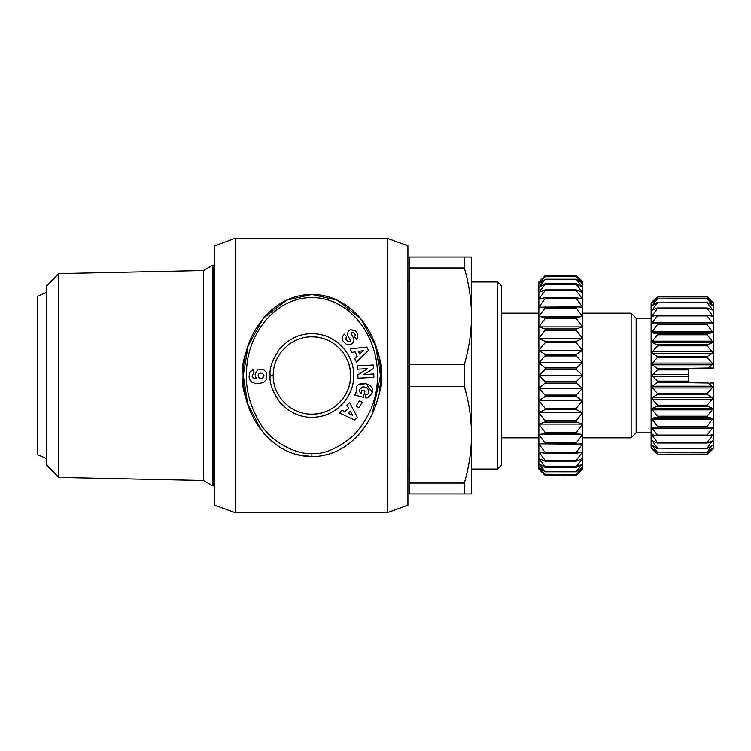 <?xml version="1.0" encoding="UTF-8"?>
<svg xmlns="http://www.w3.org/2000/svg" width="751" height="751" viewBox="0 0 751 751"><rect width="100%" height="100%" fill="white"/><g stroke="black" fill="none" stroke-linecap="round" stroke-linejoin="round"><path stroke-width="1.13" d="M311.9 453.444C299.217 455.059 271.008 443.794 258.907 421.245C249.266 404.188 245.173 386.906 246.628 369.417C247.905 334.674 274.397 297.574 311.9 297.556C352.078 297.715 378.87 339.396 377.368 376.345C377.819 397.701 369.821 417.518 353.364 435.796C337.546 448.76 323.719 454.637 311.9 453.444L311.9 456.561C270.454 456.477 242.169 414.176 243.315 375.369C242.338 336.532 270.51 294.58 311.9 294.439L337.143 300.137L360.396 318.18L375.669 345.667L380.485 375.5L372.167 414.205M353.674 375.5C354.172 396.8 336.007 416.232 314.716 417.18C301.911 418.241 290.346 413.35 280.039 402.517C272.604 391.815 269.299 382.813 270.125 375.5C269.309 368.074 272.594 359.091 279.982 348.548C289.755 338.166 300.757 333.228 312.989 333.735C334.918 333.763 354.219 353.571 353.674 375.5M350.557 375.5C351.064 396.237 332.533 414.665 311.9 414.158C291.275 414.702 272.726 396.199 273.242 375.5C272.791 354.801 291.069 336.392 311.9 336.842C332.552 336.345 351.055 354.754 350.557 375.5M356.932 392.811L356.227 388.145L356.932 392.811L355.533 392.754L354.923 395.082L363.371 397.279L365.014 390.952L362.02 390.163L361.184 393.364M359.757 391.994L359.476 389.562L359.757 391.994L361.118 393.327M366.413 387.45L367.671 388.164L369.013 392.163L367.671 388.164L362.817 386.859L359.476 389.562L362.817 386.859L364.16 386.878M357.645 333.585L357.495 338.823L357.645 333.585L355.777 331.022L350.266 329.68L354.96 330.346M343.104 341.161C341.987 338.391 342.296 336.176 344.052 334.524C342.296 336.176 341.987 338.391 343.104 341.161L346.587 344.549L343.104 341.161M235.185 238.32L235.185 512.68L214.626 505.188L214.626 245.812L235.185 238.32L387.366 238.32L407.924 245.812L407.924 505.188L387.366 512.68L387.366 238.32M235.185 512.68L387.366 512.68M246.563 400.152A69.834 69.834 0 0 1 246.563 350.848M377.237 350.848A69.834 69.834 0 0 1 377.246 400.123M213.387 265.141L213.387 485.859L212.758 485.859L212.758 265.141L213.387 265.141M464.325 386.436L409.173 386.436L409.173 364.564L464.325 364.564L464.325 386.436C468.99 402.283 471.384 418.382 471.525 434.735L471.525 493.97L409.173 493.97L409.173 483.034L464.325 483.034C468.99 467.188 471.384 451.088 471.525 434.735L471.525 316.265C471.384 299.912 468.99 283.812 464.325 267.966L464.325 257.03L471.525 257.03L409.173 257.03L409.173 267.966L464.325 267.966M58.747 273.599L58.747 477.401L46.28 464.662L46.28 286.338L58.747 273.599L203.408 270.538L203.408 480.462L212.758 485.859M497.706 281.972L501.452 285.709L501.452 465.291L497.706 469.028L497.706 281.972L471.525 281.972M46.28 292.571L37.55 296.316L37.55 454.684L46.28 458.429M357.495 338.823L356.734 339.49L354.388 336.72L354.81 336.364C355.674 334.486 354.904 333.106 352.501 332.252A1.164 1.164 0 0 0 351.421 333.913L353.496 338.194A4.365 4.365 0 0 1 353.637 341.677L350.914 344.728L346.587 344.549L350.914 344.728L353.637 341.677M260.963 369.323A7.022 7.022 0 0 1 264.08 370.055L265.995 371.886L266.765 373.867L266.342 379.527L263.507 382.447L258.992 383.517L254.983 383.282L251.904 382.099L250.111 380.288L249.06 376.955L249.905 371.98L253.218 369.614L253.81 374.402L252.392 375.021L252.148 376.946L253.678 378.166L256.804 378.654L255.5 376.88L255.152 373.867L257.415 370.281A7.022 7.022 0 0 1 260.963 369.323M651.098 432.867L636.135 432.867L631.14 437.852L631.14 313.148L582.513 313.148M636.135 432.867L636.135 318.133L631.14 313.148M652.037 301.921L651.098 302.86L651.098 448.14L652.037 449.079M657.332 381.114L652.037 375.5L657.332 369.886L688.507 369.886L688.507 381.114L657.332 381.114L657.332 382.259L708.137 382.982L712.145 386.192L712.145 387.938L707.217 393.355L657.332 393.355L657.332 394.472L707.217 394.472L712.145 397.514L712.145 399.185L707.217 405.155L657.332 405.155L657.332 406.216L707.217 406.216L712.145 408.281L712.145 409.858L707.217 416.223L657.332 416.223L657.332 417.199L707.217 417.199L712.145 418.251L712.145 419.678L707.217 426.286L657.332 426.286L657.332 427.159L712.145 427.159L707.217 427.159L707.217 426.286M657.332 368.741L652.403 364.808L652.403 363.062L657.332 357.645L707.217 357.645L712.145 363.062L712.145 364.808L708.137 368.018L657.332 368.741L657.332 369.886M657.332 356.528L652.403 353.486L652.403 351.815L657.332 345.845L707.217 345.845L712.145 351.815L712.145 353.486L707.217 356.528L657.332 356.528L657.332 357.645M657.332 344.784L652.403 342.719L652.403 341.142L657.332 334.777L707.217 334.777L712.145 341.142L712.145 342.719L707.217 344.784L657.332 344.784L657.332 345.845M657.332 333.801L652.403 332.749L652.403 331.322L657.332 324.714L707.217 324.714L712.145 331.322L712.145 332.749L707.217 333.801L657.332 333.801L657.332 334.777M707.217 324.714L707.217 323.841L652.403 323.841L657.332 323.841L657.332 324.714M712.145 322.592L652.403 322.592L652.403 323.841L652.403 322.592L657.332 315.899L707.217 315.899L712.145 322.592L712.145 323.841L707.217 323.841M657.332 315.148L652.403 316.199L652.403 315.167L657.332 308.548L707.217 308.548L712.145 315.167L712.145 316.199L707.217 315.148L657.332 315.148L657.332 315.899M657.285 315.167L652.403 315.167L652.272 316.218M657.332 307.948L652.403 310.022L657.332 302.85L707.217 302.85L712.145 309.215L712.145 310.022L707.217 307.948L657.332 307.948L657.332 308.548M652.403 310.022L652.403 309.215L652.403 310.022M657.332 302.409L652.403 305.45L657.332 298.936L707.217 298.936L712.145 304.906L712.145 305.45L707.217 302.409L657.332 302.85M652.403 305.45L653.267 304.906M657.332 298.673L652.403 302.606L657.332 296.917L707.217 296.917L712.145 302.334L707.217 298.673L657.332 298.936M707.217 296.917L712.145 301.555L707.217 296.823L657.332 296.823L652.403 301.555L657.332 296.917M712.145 331.322L652.403 331.322L652.403 332.749L712.145 332.749L712.277 331.52M652.168 341.527L652.403 342.719L712.145 342.719L712.38 341.527M652.093 352.379L652.403 353.486L712.145 353.486L712.455 352.379M652.046 363.794L652.403 364.808L712.145 364.808L712.502 363.794M657.332 426.286L652.403 419.678L652.403 418.251L652.272 419.48M652.403 419.678L712.333 419.377M712.277 419.48L712.145 418.251L652.403 418.251L657.332 417.199M657.332 416.223L652.403 409.858L652.403 408.281L652.168 409.473M712.38 409.473L712.145 408.281L652.403 408.281L657.332 406.216M712.455 398.621L712.145 397.514L652.403 397.514L652.403 399.185L652.403 397.514L657.332 394.472M657.332 393.355L652.403 387.938L652.403 386.192L652.046 387.206M712.502 387.206L712.145 386.192L652.403 386.192L657.332 382.259M409.173 483.034L409.173 386.436M409.173 364.564L409.173 267.966M464.325 364.564C468.99 348.717 471.384 332.618 471.525 316.265L471.525 257.03M464.325 493.97L464.325 483.034M326.216 454.777L319.616 456.045M261.414 430.37L247.633 403.822L243.315 375.5L248.13 345.667L263.404 318.18L286.657 300.137L311.9 294.439C353.449 294.42 381.827 337.396 380.485 375.669C381.639 413.951 353.223 456.664 311.9 456.561L297.283 454.693M576.27 474.435L582.513 468.812L576.27 475.261L545.095 475.261L538.861 469.028L538.861 281.972L545.095 275.739L576.27 275.739L582.513 282.188L582.513 469.028L576.27 475.261L545.095 475.261L538.861 468.812L545.095 474.435L576.27 474.435L545.095 474.228L538.861 467.075L545.095 471.769L576.27 471.769L545.095 471.356L538.861 463.63L545.095 467.3L576.27 467.3L576.27 466.7L545.095 466.7L538.861 458.542L545.095 461.133L576.27 461.133L576.27 460.344L545.095 460.344L538.861 451.914L545.095 453.36L576.27 453.36L576.27 452.412L545.095 452.412L538.861 443.85L576.27 444.151L576.27 443.034L545.095 443.034L538.861 434.529L545.095 433.646L576.27 433.646L576.27 432.407L545.095 432.407L538.861 424.099L545.095 422.071L576.27 422.071L576.27 420.72L545.095 420.72L538.861 412.759L545.095 409.624L576.27 409.624L576.27 408.197L545.095 408.197L538.861 400.734L545.095 396.537L576.27 396.537L576.27 395.054L545.095 395.054L538.861 388.239L545.095 383.066L576.27 383.066L576.27 381.555L545.095 381.555L538.861 375.5L545.095 369.445L576.27 369.445L576.27 367.934L545.095 367.934L538.861 362.761L545.095 355.946L576.27 355.946L576.27 354.463L545.095 354.463L538.861 350.266L545.095 342.803L576.27 342.803L576.27 341.376L545.095 341.376L538.861 338.241L545.095 330.28L576.27 330.28L576.27 328.929L545.095 328.929L538.861 326.901L545.095 318.593L576.27 318.593L576.27 317.354L545.095 317.354L538.861 316.471L545.095 307.966L576.27 307.966L576.27 306.849L538.861 307.15L545.095 298.588L576.27 298.588L576.27 297.64L545.095 297.64L538.861 299.086L545.095 290.656L576.27 290.656L576.27 289.867L545.095 289.867L538.861 292.458L545.095 284.3L576.27 284.3L576.27 283.7L545.095 283.7L538.861 287.37L545.095 279.644L576.27 279.231L545.095 279.231L538.861 283.925L545.095 276.772L576.27 276.565L545.095 276.565L538.861 282.188L545.095 275.739L576.27 275.739L582.513 282.188L576.27 276.565M350.229 348.924L366.845 347.009L368.45 350.407L356.415 362.038L354.754 358.527L357.176 356.331L355.082 351.909L351.862 352.388L350.229 348.924M356.162 406.009L359.447 400.705L362.17 402.395L358.894 407.699L356.162 406.009M356.227 388.145C358.02 379.433 374.993 383.855 372.318 392.332L367.821 397.739A5.379 5.379 0 0 1 365.268 397.777L365.981 394.303A2.178 2.178 0 0 0 368.018 393.787L369.013 392.163M344.099 334.477L344.474 334.157L346.727 336.814L346.258 337.218C345.46 339.79 346.549 341.292 349.515 341.724A1.164 1.164 0 0 0 350.154 340.128L348.042 335.763A4.365 4.365 0 0 1 347.638 333.322L348.201 331.576L350.266 329.68L348.201 331.576M373.895 377.331L358.049 378.166L357.861 374.73L367.708 368.647L357.57 369.182L357.392 365.821L373.247 364.995L373.435 368.563L363.831 374.496L373.716 373.97L373.895 377.331M349.609 402.555L357.354 417.378L354.744 420.1L339.583 413.012L342.268 410.215L345.188 411.679L348.567 408.159L346.971 405.315L349.609 402.555M545.095 283.7L545.095 284.3M545.095 289.867L545.095 290.656M545.095 297.64L545.095 298.588M545.095 306.849L545.095 307.966M545.095 317.354L545.095 318.593M545.095 328.929L545.095 330.28M545.095 341.376L545.095 342.803M545.095 354.463L545.095 355.946M545.095 367.934L545.095 369.445M545.095 381.555L545.095 383.066M545.095 395.054L545.095 396.537M545.095 408.197L545.095 409.624M545.095 420.72L545.095 422.071M545.095 432.407L545.095 433.646M545.095 443.034L545.095 444.151M545.095 452.412L545.095 453.36M545.095 460.344L545.095 461.133M545.095 466.7L545.095 467.3M367.821 397.739L372.064 393.289M372.318 392.332L366.009 383.573L358.734 384.662M352.501 332.252C354.904 333.106 355.674 334.486 354.81 336.364M349.515 341.724L346.652 340.569M346.061 339.64L346.258 337.218M311.9 414.158A38.658 38.658 0 0 0 350.557 375.5A38.658 38.658 0 0 0 311.9 336.842M358.396 351.412L359.654 354.068L363.371 350.67L358.396 351.412M350.21 411.069L348.182 413.191L352.688 415.453L350.21 411.069M258.062 376.11L259.489 378.222L261.921 378.382L263.704 377.077L263.948 375.35L262.709 373.529L260.353 373.153L258.71 373.895L258.062 376.11M576.27 471.769L582.513 467.075L576.27 474.228M576.27 467.3L582.513 463.63L576.27 471.356M576.27 461.133L582.513 458.542L576.27 466.7M576.27 453.36L582.513 451.914L576.27 460.344M576.27 444.151L582.513 443.85L576.27 452.412M576.27 433.646L582.513 434.529L576.27 443.034M576.27 422.071L582.513 424.099L576.27 432.407M576.27 409.624L582.513 412.759L576.27 420.72M576.27 396.537L582.513 400.734L576.27 408.197M576.27 383.066L582.513 388.239L576.27 395.054M576.27 369.445L582.513 375.5L576.27 381.555M576.27 355.946L582.513 362.761L576.27 367.934M576.27 342.803L582.513 350.266L576.27 354.463M576.27 330.28L582.513 338.241L576.27 341.376M576.27 318.593L582.513 326.901L576.27 328.929M576.27 307.966L582.513 316.471L576.27 317.354M576.27 298.588L582.513 307.15L576.27 306.849M576.27 290.656L582.513 299.086L576.27 297.64M576.27 284.3L582.513 292.458L576.27 289.867M576.27 279.644L582.513 287.37L576.27 283.7M576.27 276.772L582.513 283.925L576.27 279.231M652.272 434.782L652.403 435.833L652.403 434.801L657.332 435.852L707.217 435.852L712.277 434.782M657.332 448.15L652.403 440.978L652.403 441.785L652.403 440.978L657.332 443.052L707.217 443.052L712.145 440.978L707.217 448.15L657.332 448.15L707.217 448.591L712.145 445.55L707.217 452.064L657.332 452.064L707.217 452.327L712.145 448.394L707.217 454.083L657.332 454.177L652.403 449.445L657.332 454.177L707.217 454.177L712.145 449.445L707.217 454.083M652.403 445.55L657.332 448.591M657.332 454.083L652.403 448.666L657.332 452.327M657.332 452.064L652.403 446.094L653.267 446.094M712.145 434.801L712.145 435.833L707.217 442.452L657.332 442.452L657.332 443.052M657.332 442.452L652.403 435.833L657.285 435.833M657.332 435.101L652.403 428.408L712.145 428.408L712.145 427.159L712.145 428.408L707.217 435.101L657.332 435.101L657.332 435.852M652.403 428.408L652.403 427.159L657.332 427.159M657.332 405.155L652.403 399.185L712.145 399.185M688.507 381.114L688.507 382.259M688.507 368.741L688.507 369.886M707.217 393.355L707.217 394.472M707.217 356.528L707.217 357.645M707.217 405.155L707.217 406.216M707.217 344.784L707.217 345.845M707.217 416.223L707.217 417.199M707.217 333.801L707.217 334.777M652.403 323.841L657.332 323.841L652.403 323.841M707.217 435.101L707.217 435.852M707.217 315.148L707.217 315.899M712.277 316.218L712.145 315.167L707.264 315.167M707.217 442.452L707.217 443.052M707.217 307.948L707.217 308.548M712.145 440.978L712.145 441.785L712.145 440.978M710.268 309.215L712.145 309.215L712.145 310.022M712.145 445.55L711.281 446.094M711.281 304.906L712.145 305.45M582.513 316.471L538.861 316.471M582.513 326.901L538.861 326.901M582.513 338.241L538.861 338.241M582.513 350.266L538.861 350.266M538.861 434.529L582.513 434.529M582.513 362.761L538.861 362.761M538.861 424.099L582.513 424.099M582.513 375.5L538.861 375.5M538.861 412.759L582.513 412.759M582.513 388.239L538.861 388.239M538.861 400.734L582.513 400.734M712.145 427.159L707.217 427.159L712.145 427.159M708.137 368.018L713.45 368.018L713.45 302.86L712.511 301.921M712.511 449.079L713.45 448.14L713.45 382.982L710.268 382.982M270.125 375.5L273.242 375.5M652.403 374.618L688.507 374.618M688.507 376.382L652.403 376.382M712.145 387.938L652.403 387.938M652.403 363.062L712.145 363.062M652.403 351.815L712.145 351.815M712.145 409.858L652.403 409.858M652.403 341.142L712.145 341.142M712.145 435.833L707.264 435.833M712.145 441.785L710.268 441.785M654.281 441.785L652.403 441.785M652.403 309.215L654.281 309.215M409.173 280.724L407.924 280.724M214.626 280.724L213.387 280.724M203.408 270.538L212.758 265.141M538.861 313.148L501.452 313.148M651.098 318.133L636.135 318.133M409.173 470.276L407.924 470.276M214.626 470.276L213.387 470.276M58.747 477.401L203.408 480.462M497.706 469.028L471.525 469.028M538.861 437.852L501.452 437.852M631.14 437.852L582.513 437.852"/></g></svg>
